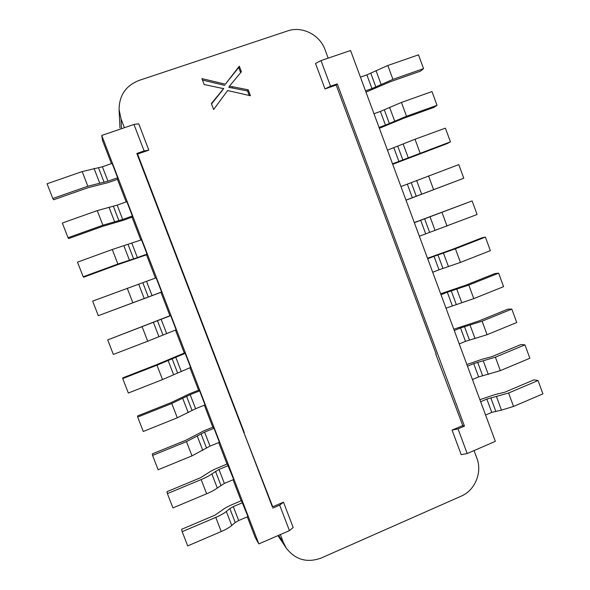 <?xml version="1.0" encoding="UTF-8"?>
<svg xmlns="http://www.w3.org/2000/svg" width="590" height="590" viewBox="0 0 590 590"><rect width="100%" height="100%" fill="white"/><g stroke="black" fill="none" stroke-linecap="round" stroke-linejoin="round"><path stroke-width="0.89" d="M474.036 450.576L476.875 458.216C482.45 472.332 475.075 490.349 461.247 496.131L321.292 557.993C307.139 563.162 295.494 559.895 286.356 548.206L283.392 542.483L280.361 534.57M124.409 127.713L121.068 118.996L119.077 109.541C119.224 95.351 125.877 85.653 139.034 80.432L287.64 30.923C302.087 25.776 319.854 34.795 325.06 49.744L328.188 58.145M119.954 127.831L119.077 109.541M243.958 432.736L272.728 506.781L283.488 502.178L293.171 527.497L289.439 530.631L258.833 543.906L255.315 537.674L247.299 516.833M241.133 500.807L233.043 479.766M227.003 464.072L218.728 442.552M212.82 427.197L204.361 405.197M198.587 390.189L189.936 367.703M184.294 353.034L175.459 330.053M169.95 315.739L160.952 292.352M155.45 278.06L146.519 254.821M140.84 240.071L132.027 217.15M126.172 201.928L117.476 179.331M111.444 163.644L102.49 140.368L101.738 135.449L133.967 124.453L138.761 123.826L148.835 150.148L137.581 154.056L244.304 432.595M436.121 353.897L336.175 85.056L325.009 88.935L315.517 63.447L321.004 60.593L350.563 50.504L495.327 441.35L467.206 453.54L461.21 454.676L452.065 430.117L462.759 425.552L435.745 354.052M467.206 453.54L458.032 428.878L452.065 430.117M283.488 502.178L279.69 505.158L289.439 530.631M325.009 88.935L330.533 86.199L321.004 60.593M133.967 124.453L144.108 150.937L148.835 150.148M267.528 494.531L268.052 494.745M258.332 470.518L258.494 470.142M259.88 474.567L260.507 475.334M242.077 426.791L241.48 426.533M230.012 396.605L230.447 396.428M235.27 409.025L234.835 409.195M232.209 402.358L232.482 401.746M228.986 392.623L228.382 392.365M233.323 405.264L234.083 405.927M216.183 360.527L216.626 360.357M221.464 372.998L221.029 373.168M219.082 368.094L219.355 367.481M215.852 358.329L215.239 358.064M219.974 370.424L220.638 370.837M202.311 324.316L202.754 324.146L202.304 324.294M207.614 336.838L207.171 337.008M205.91 333.711L206.183 333.107M202.665 323.917L202.053 323.652M206.581 335.459L207.149 335.622M202.414 323.268L201.883 323.195M188.387 287.972L188.83 287.809L188.387 287.979M193.704 300.539L193.262 300.708L193.704 300.539M192.687 299.211L192.967 298.599M189.434 289.388L188.822 289.107M193.137 300.376L193.608 300.281M188.852 287.876L188.417 288.068M174.404 251.495L174.854 251.333L174.419 251.524M179.751 264.114L179.301 264.276M179.419 264.586L179.699 263.981M176.152 254.725L175.54 254.452M179.64 265.161L180.016 264.807M175.245 252.358L174.906 252.808M160.377 214.878L160.827 214.716M165.738 227.548L165.296 227.71M166.107 229.834L166.387 229.23M162.825 219.952L162.213 219.664M161.586 216.714L161.35 217.422M146.291 178.128L146.74 177.966M151.674 190.843L151.224 191.005M152.744 194.966L153.024 194.361M149.454 185.046L148.835 184.759M147.884 180.938L147.743 181.904M139.616 159.366L139.336 159.971M248.191 89.805L247.564 90.978L232.025 87.939L232.571 86.745L248.191 89.805L250.426 95.75L227.637 90.543L213.639 109.519L211.382 103.56L223.743 88.471L221.464 88.271M221.471 88.212L204.184 84.54L201.935 78.588L225.328 84.2L239.304 66.191L241.399 71.759L229.385 86.243M229.422 86.28L228.891 87.475L229.422 86.28L232.578 86.693M272.381 506.913L136.843 153.459L144.108 150.937M101.738 135.449L258.833 543.906M272.742 508.13L279.69 505.158M458.032 428.878L464.47 426.127L462.398 425.715M330.533 86.199L337.259 83.868L464.47 426.127M270.235 501.589L270.64 501.419M247.564 90.978L249.253 95.484M228.891 87.475L232.032 87.888M239.304 66.191L238.721 67.489L240.668 72.659M225.328 84.2L238.721 67.489M202.488 80.056L224.82 85.41M223.743 88.471L221.656 91.251L222.142 90.071M211.53 103.943L221.656 91.251M112.13 163.401L117.661 177.774L117.779 179.227L108.177 182.598L88.286 187.62L53.631 199.767L52.798 198.506L47.075 183.763L82.18 171.572L102.402 166.786L112.13 163.401M126.857 201.684L132.367 215.999L132.33 217.046L122.764 220.476L103.176 226.169L68.691 238.552L68.027 237.718L62.319 223.035L97.254 210.608L117.174 205.128L126.857 201.684M156.136 277.809L161.601 292.013L161.254 292.242L98.301 315.687L92.645 301.114L156.136 277.809M141.526 239.82L147.006 254.084L146.814 254.718L118.015 264.571L83.692 277.182L83.197 276.776L77.511 262.152L112.277 249.489L141.526 239.82M122.72 378.574L122.794 377.866L156.674 364.657L184.589 352.916L185.186 353.336L190.607 367.437L162.53 379.584L128.34 393.029L122.72 378.574L156.977 365.21L185.186 353.336M107.712 339.921L170.245 315.62L170.687 315.643L176.13 329.795L147.707 341.219L113.346 354.435L107.712 339.921L161.144 319.286L166.609 333.461M137.677 417.071L137.581 415.95L171.299 402.513L189.523 393.796L198.882 390.071L199.627 390.89L205.032 404.932L195.592 408.723L177.295 417.794L143.267 431.474L137.677 417.071L171.764 403.486L190.172 394.651L195.592 408.723M152.567 455.421L152.309 453.887L185.872 440.228L203.808 430.862L213.115 427.079L214.015 428.288L219.392 442.279L210.003 446.128L192.001 455.864L158.135 469.765L152.567 455.421L186.492 441.608L204.605 432.116L214.015 428.288M167.398 493.624L166.985 491.676L200.379 477.789L207.592 473.276C210.151 471.469 213.624 469.647 218.035 467.796L227.298 463.947L233.706 479.486L224.362 483.402L217.297 488.019C214.745 489.921 211.198 491.839 206.648 493.778L172.944 507.909L167.398 493.624L201.161 479.574C205.718 477.657 209.288 475.769 211.862 473.932L218.986 469.441L228.345 465.554M182.177 531.671L181.602 529.311L214.841 515.218L221.899 510.357C224.384 508.388 227.821 506.471 232.202 504.59L241.428 500.681L247.962 516.552L238.662 520.528L235.226 522.504L231.745 525.484C229.267 527.556 225.764 529.577 221.235 531.546L187.701 545.898L182.177 531.671L215.77 517.4C220.306 515.439 223.824 513.462 226.331 511.456L229.857 508.558L233.301 506.618L242.623 502.665M230.425 396.362L229.975 396.524L230.41 396.332M234.798 409.113L235.24 408.951M216.611 360.313L216.191 360.468M221.007 373.109L221.449 372.946M207.156 336.971L207.599 336.809M179.308 264.298L179.758 264.128M160.841 214.76L160.399 214.937M165.311 227.755L165.753 227.585M146.77 178.033L146.327 178.209M151.711 190.939L151.261 191.101L151.696 190.902M199.627 390.89L190.172 394.651M170.687 315.643L161.144 319.286M131.887 243.331L137.389 257.616L147.006 254.084M137.389 257.616L117.889 264.032L83.197 276.776M146.549 281.378L152.028 295.612L161.601 292.013M152.028 295.612L98.301 315.687M117.174 205.128L122.698 219.473L132.367 215.999M122.698 219.473L102.896 225.21L68.027 237.718M102.402 166.786L107.948 181.182L117.661 177.774M107.948 181.182L87.836 186.234L52.798 198.506M459.234 343.911L465.481 341.352L460.532 327.974L454.278 330.518M460.532 327.974L482.104 321.181L511.81 309.079L507.953 309.131L478.52 321.108L453.791 329.213M511.81 309.079L516.744 322.516L487.089 334.692L465.481 341.352M379.046 127.41L385.469 125.109L380.41 111.429L373.979 113.722M380.41 111.429L401.436 102.431L431.976 91.568L437.02 105.308L406.525 116.245L385.469 125.109M437.02 105.308L433.879 107.424L403.685 118.266L379.363 128.273M387.483 150.184L415.006 139.233L445.406 128.155L450.428 141.843L392.534 163.828M450.428 141.843L447.161 143.591L392.711 164.3M452.265 305.642L447.301 292.212L468.785 285.058L498.631 273.163L503.58 286.651L473.785 298.621L445.996 308.157M447.301 292.212L441.018 294.72M498.631 273.163L494.892 273.568L465.333 285.354L440.671 293.791M466.867 364.509L482.06 359.288L491.669 356.729L520.963 344.553L524.945 344.87L529.857 358.255L500.342 370.631L478.645 376.929L472.428 379.532M478.645 376.929L473.711 363.602L467.487 366.191M473.711 363.602L495.379 357.171L524.945 344.87M423.561 68.632L392.925 79.362L371.958 88.596L366.877 74.871L387.814 65.497L418.494 54.848L423.561 68.632L420.552 71.132L390.219 81.767L365.977 92.121M371.958 88.596L365.505 90.86M366.877 74.871L360.416 77.12M432.699 272.278L439.004 269.8L434.019 256.326L427.706 258.781M434.019 256.326L455.414 248.803L485.393 237.114L481.787 237.888L452.088 249.467L427.507 258.243M485.393 237.114L490.364 250.647L460.436 262.417L439.004 269.8M425.692 233.824L420.692 220.299L472.118 200.925L477.103 214.509L419.365 236.258M420.692 220.299L414.35 222.718M472.118 200.925L414.291 222.563M479.891 399.673L495.091 394.57L504.76 392.225L533.928 379.857L538.036 380.528L542.925 393.862L513.543 406.436L501.471 410.131L491.765 412.38L485.577 415.021M491.765 412.38L486.846 399.098L480.651 401.731M486.846 399.098L508.602 393.029L538.036 380.528M406.001 200.194L463.792 178.246L405.972 200.113M412.336 197.716L407.314 184.146L400.942 186.521M407.314 184.146L458.784 164.61L463.792 178.246M335.798 85.181L337.259 83.868M136.843 153.459L137.227 154.182M283.392 542.483L278.576 535.344M121.459 128.723L121.068 118.996M233.301 506.618L238.662 520.528M218.986 469.441L224.362 483.402M204.605 432.116L210.003 446.128M175.687 357.038L181.13 371.162M398.928 161.483L393.884 147.854M221.235 531.546L215.77 517.4M231.745 525.484L226.331 511.456M235.226 522.504L229.857 508.558M206.648 493.778L201.161 479.574M217.297 488.019L211.862 473.932M220.881 485.275L215.49 471.285M192.001 455.864L186.492 441.608M202.79 450.406L197.333 436.261M206.478 447.913L201.065 433.864M186.588 396.296L192.023 410.397M182.753 398.449L188.225 412.646M171.764 403.486L177.295 417.794M157.464 320.724L162.943 334.943M153.415 322.376L158.931 336.683M142.138 326.794L147.707 341.219M162.53 379.584L156.977 365.21M173.608 374.739L168.113 360.49M177.509 372.74L172.051 358.58M117.889 264.032L112.277 249.489M129.409 260.124L123.848 245.706M133.635 258.892L128.111 244.562M132.831 302.7L127.234 288.215M144.203 298.481L138.665 284.115M148.311 296.991L142.817 282.721M102.896 225.21L97.254 210.608M114.563 221.626L108.98 207.142M118.892 220.645L113.346 206.264M87.836 186.234L82.18 171.572M99.651 182.966L94.046 168.43M104.091 182.251L98.53 167.811M469.441 340.039L464.492 326.646M475.068 338.66L470.09 325.201M487.089 334.692L482.104 321.181M389.371 123.516L384.311 109.821M394.673 121.068L389.584 107.314M406.525 116.245L401.436 102.431M402.845 159.934L397.8 146.298M408.192 157.67L403.125 143.96M420.08 152.994L415.006 139.233M468.785 285.058L473.785 298.621M456.8 289.225L461.786 302.729M451.247 290.841L456.218 304.285M495.379 357.171L500.342 370.631M483.335 361.05L488.291 374.458M477.679 362.319L482.613 375.668M387.814 65.497L392.925 79.362M375.992 70.52L381.096 84.333M370.771 73.219L375.86 86.959M442.95 268.398L437.957 254.902M448.466 266.665L443.451 253.11M460.436 262.417L455.414 248.803M441.991 212.415L447.036 226.081M430.066 216.862L435.088 230.469M424.623 218.838L429.631 232.379M508.602 393.029L513.543 406.436M496.537 396.768L501.471 410.131M490.828 397.867L495.74 411.164M428.524 175.894L433.584 189.604M416.621 180.481L421.666 194.14M411.237 182.635L416.26 196.227M286.356 548.206L277.919 535.631"/></g></svg>
